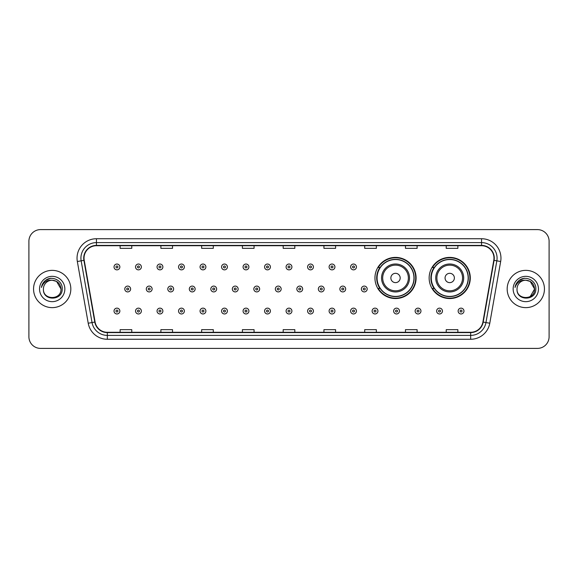 <?xml version="1.0" encoding="UTF-8"?>
<svg xmlns="http://www.w3.org/2000/svg" width="578" height="578" viewBox="0 0 578 578"><rect width="100%" height="100%" fill="white"/><g stroke="black" fill="none" stroke-linecap="round" stroke-linejoin="round"><path stroke-width="0.87" d="M429.143 277.975A20.577 20.577 0 0 0 449.72 298.551A20.577 20.577 0 0 0 470.297 277.975A20.577 20.577 0 0 0 449.72 257.398A20.577 20.577 0 0 0 429.143 277.975M374.949 277.975A20.577 20.577 0 0 0 395.525 298.551A20.577 20.577 0 0 0 416.102 277.975A20.577 20.577 0 0 0 395.525 257.398A20.577 20.577 0 0 0 374.949 277.975M379.883 288.458A18.828 18.828 0 0 1 379.883 267.491M434.078 288.458A18.828 18.828 0 0 1 434.078 267.491M28.9 241.25L28.9 336.75A11.647 11.647 0 0 0 40.547 348.397L537.453 348.397A11.647 11.647 0 0 0 549.1 336.75L549.1 241.25A11.647 11.647 0 0 0 537.453 229.603L40.547 229.603A11.647 11.647 0 0 0 28.9 241.25L28.9 336.75M33.56 289A18.633 18.633 0 0 0 52.193 307.633A18.633 18.633 0 0 0 70.827 289A18.633 18.633 0 0 0 52.193 270.367A18.633 18.633 0 0 0 33.56 289A18.633 18.633 0 0 0 52.193 307.633A18.633 18.633 0 0 0 70.827 289A18.633 18.633 0 0 0 52.193 270.367A18.633 18.633 0 0 0 33.56 289M507.173 289A18.633 18.633 0 0 0 525.807 307.633A18.633 18.633 0 0 0 544.44 289A18.633 18.633 0 0 0 525.807 270.367A18.633 18.633 0 0 0 507.173 289A18.633 18.633 0 0 0 525.807 307.633A18.633 18.633 0 0 0 544.44 289A18.633 18.633 0 0 0 525.807 270.367A18.633 18.633 0 0 0 507.173 289M84.027 258.135A12.42 12.42 0 0 1 96.447 245.715L481.553 245.715A12.42 12.42 0 0 1 493.785 260.295L482.905 322.018A12.42 12.42 0 0 1 470.665 332.285L107.335 332.285A12.42 12.42 0 0 1 95.095 322.018L84.215 260.295A12.42 12.42 0 0 1 84.027 258.135M83.716 258.135A12.73 12.73 0 0 0 83.911 260.346L94.792 322.076A12.73 12.73 0 0 0 107.335 332.596L470.665 332.596A12.73 12.73 0 0 0 483.208 322.076L494.089 260.346A12.73 12.73 0 0 0 481.553 245.404L96.447 245.404A12.73 12.73 0 0 0 83.716 258.135M77.336 261.509A19.414 19.414 0 0 1 96.447 238.728L481.553 238.728A19.414 19.414 0 0 1 500.664 261.509L489.783 323.232A19.414 19.414 0 0 1 470.665 339.272L107.335 339.272A19.414 19.414 0 0 1 88.217 323.232L77.336 261.509L81.158 260.837A15.527 15.527 0 0 1 96.447 242.608L481.553 242.608A15.527 15.527 0 0 1 496.842 260.837L485.961 322.56A15.527 15.527 0 0 1 470.665 335.392L107.335 335.392A15.527 15.527 0 0 1 92.039 322.56L81.158 260.837A15.527 15.527 0 0 1 80.92 258.135M537.453 229.603L40.547 229.603M40.547 348.397L537.453 348.397M549.1 336.75L549.1 241.25M283.177 245.715L283.177 248.345L294.823 248.345L294.823 245.715M242.413 245.715L242.413 248.345L254.06 248.345L254.06 245.715M201.65 245.715L201.65 248.345L213.296 248.345L213.296 245.715M160.894 245.715L160.894 248.345L172.54 248.345L172.54 245.715M120.13 245.715L120.13 248.345L131.777 248.345L131.777 245.715M323.94 245.715L323.94 248.345L335.587 248.345L335.587 245.715M364.704 245.715L364.704 248.345L376.35 248.345L376.35 245.715M405.46 245.715L405.46 248.345L417.106 248.345L417.106 245.715M446.223 245.715L446.223 248.345L457.87 248.345L457.87 245.715M294.823 332.285L294.823 329.655L283.177 329.655L283.177 332.285M254.06 332.285L254.06 329.655L242.413 329.655L242.413 332.285M213.296 332.285L213.296 329.655L201.65 329.655L201.65 332.285M172.54 332.285L172.54 329.655L160.894 329.655L160.894 332.285M131.777 332.285L131.777 329.655L120.13 329.655L120.13 332.285M335.587 332.285L335.587 329.655L323.94 329.655L323.94 332.285M376.35 332.285L376.35 329.655L364.704 329.655L364.704 332.285M417.106 332.285L417.106 329.655L405.46 329.655L405.46 332.285M457.87 332.285L457.87 329.655L446.223 329.655L446.223 332.285M60.972 289C61.506 300.322 42.88 300.322 43.415 289C42.599 301.268 62.59 300.986 62.2 289C62.879 280.605 51.977 275.171 45.525 280.409C43.242 282.237 41.876 284.586 41.428 287.461C43.234 282.317 46.818 279.904 52.193 280.222L56.579 281.399L60.972 289C61.506 300.322 42.88 300.322 43.415 289C42.88 300.322 61.506 300.322 60.972 289C61.506 300.322 42.88 300.322 43.415 289C42.88 300.322 61.506 300.322 60.972 289L56.579 281.399L52.193 280.222L56.579 281.399L60.972 289C60.444 283.668 57.525 280.742 52.193 280.222A8.778 8.778 0 0 0 43.415 289M39.535 289A12.658 12.658 0 0 0 52.193 301.658A12.658 12.658 0 0 0 64.852 289A12.658 12.658 0 0 0 52.193 276.342A12.658 12.658 0 0 0 39.535 289M45.518 280.409L50.806 278.213M400.186 277.975A4.66 4.66 0 0 0 395.525 273.315A4.66 4.66 0 0 0 390.865 277.975A4.66 4.66 0 0 0 395.525 282.635A4.66 4.66 0 0 0 400.186 277.975M409.499 277.975A13.973 13.973 0 0 0 395.525 264.002A13.973 13.973 0 0 0 381.552 277.975A13.973 13.973 0 0 0 395.525 291.948A13.973 13.973 0 0 0 409.499 277.975A13.973 13.973 0 0 1 395.525 291.948A13.973 13.973 0 0 1 381.552 277.975M413.964 277.975A18.438 18.438 0 0 0 395.525 259.536A18.438 18.438 0 0 0 377.087 277.975A18.438 18.438 0 0 0 395.525 296.413A18.438 18.438 0 0 0 413.964 277.975M415.712 277.975A20.187 20.187 0 0 1 378.272 288.458L380.143 288.458A18.612 18.612 0 0 0 414.137 278.018A18.612 18.612 0 0 0 380.143 267.491L378.272 267.491A20.187 20.187 0 0 1 415.712 277.975M454.38 277.975A4.66 4.66 0 0 0 449.72 273.315A4.66 4.66 0 0 0 445.06 277.975A4.66 4.66 0 0 0 449.72 282.635A4.66 4.66 0 0 0 454.38 277.975M463.693 277.975A13.973 13.973 0 0 0 449.72 264.002A13.973 13.973 0 0 0 435.74 277.975A13.973 13.973 0 0 0 449.72 291.948A13.973 13.973 0 0 0 463.693 277.975A13.973 13.973 0 0 1 449.72 291.948A13.973 13.973 0 0 1 435.74 277.975M468.158 277.975A18.438 18.438 0 0 0 449.72 259.536A18.438 18.438 0 0 0 431.282 277.975A18.438 18.438 0 0 0 449.72 296.413A18.438 18.438 0 0 0 468.158 277.975M469.907 277.975A20.187 20.187 0 0 1 432.467 288.458L434.338 288.458A18.612 18.612 0 0 0 468.332 278.018A18.612 18.612 0 0 0 434.338 267.491L432.467 267.491A20.187 20.187 0 0 1 469.907 277.975M525.807 280.222C531.139 280.742 534.065 283.668 534.585 289L530.192 296.601L534.585 289C535.12 300.322 516.494 300.322 517.028 289C516.212 301.268 536.211 300.986 535.813 289C536.492 280.605 525.59 275.171 519.138 280.409C516.855 282.237 515.489 284.586 515.041 287.461C516.848 282.317 520.438 279.904 525.807 280.222L530.192 281.399L534.585 289C535.12 300.322 516.494 300.322 517.028 289C516.494 300.322 535.12 300.322 534.585 289L530.192 281.399L525.807 280.222L530.192 281.399L534.585 289L530.192 281.399L525.807 280.222A8.778 8.778 0 0 0 517.028 289M513.148 289A12.658 12.658 0 0 0 525.807 301.658A12.658 12.658 0 0 0 538.465 289A12.658 12.658 0 0 0 525.807 276.342A12.658 12.658 0 0 0 513.148 289M519.131 280.409L524.419 278.213M119.856 266.949A2.912 2.912 0 0 1 116.944 269.861A2.912 2.912 0 0 1 114.032 266.949A2.912 2.912 0 0 1 116.944 264.038A2.912 2.912 0 0 1 119.856 266.949A2.912 2.912 0 0 0 116.944 264.038A2.912 2.912 0 0 0 114.032 266.949M141.364 266.949A2.912 2.912 0 0 1 138.453 269.861A2.912 2.912 0 0 1 135.541 266.949A2.912 2.912 0 0 1 138.453 264.038A2.912 2.912 0 0 1 141.364 266.949A2.912 2.912 0 0 0 138.453 264.038A2.912 2.912 0 0 0 135.541 266.949M162.873 266.949A2.912 2.912 0 0 1 159.962 269.861A2.912 2.912 0 0 1 157.05 266.949A2.912 2.912 0 0 1 159.962 264.038A2.912 2.912 0 0 1 162.873 266.949A2.912 2.912 0 0 0 159.962 264.038A2.912 2.912 0 0 0 157.05 266.949M184.375 266.949A2.912 2.912 0 0 1 181.463 269.861A2.912 2.912 0 0 1 178.551 266.949A2.912 2.912 0 0 1 181.463 264.038A2.912 2.912 0 0 1 184.375 266.949A2.912 2.912 0 0 0 181.463 264.038A2.912 2.912 0 0 0 178.551 266.949M205.884 266.949A2.912 2.912 0 0 1 202.972 269.861A2.912 2.912 0 0 1 200.06 266.949A2.912 2.912 0 0 1 202.972 264.038A2.912 2.912 0 0 1 205.884 266.949A2.912 2.912 0 0 0 202.972 264.038A2.912 2.912 0 0 0 200.06 266.949M227.392 266.949A2.912 2.912 0 0 1 224.481 269.861A2.912 2.912 0 0 1 221.569 266.949A2.912 2.912 0 0 1 224.481 264.038A2.912 2.912 0 0 1 227.392 266.949A2.912 2.912 0 0 0 224.481 264.038A2.912 2.912 0 0 0 221.569 266.949M248.901 266.949A2.912 2.912 0 0 1 245.99 269.861A2.912 2.912 0 0 1 243.078 266.949A2.912 2.912 0 0 1 245.99 264.038A2.912 2.912 0 0 1 248.901 266.949A2.912 2.912 0 0 0 245.99 264.038A2.912 2.912 0 0 0 243.078 266.949M270.403 266.949A2.912 2.912 0 0 1 267.491 269.861A2.912 2.912 0 0 1 264.579 266.949A2.912 2.912 0 0 1 267.491 264.038A2.912 2.912 0 0 1 270.403 266.949A2.912 2.912 0 0 0 267.491 264.038A2.912 2.912 0 0 0 264.579 266.949M291.912 266.949A2.912 2.912 0 0 1 289 269.861A2.912 2.912 0 0 1 286.088 266.949A2.912 2.912 0 0 1 289 264.038A2.912 2.912 0 0 1 291.912 266.949A2.912 2.912 0 0 0 289 264.038A2.912 2.912 0 0 0 286.088 266.949M313.421 266.949A2.912 2.912 0 0 1 310.509 269.861A2.912 2.912 0 0 1 307.597 266.949A2.912 2.912 0 0 1 310.509 264.038A2.912 2.912 0 0 1 313.421 266.949A2.912 2.912 0 0 0 310.509 264.038A2.912 2.912 0 0 0 307.597 266.949M334.922 266.949A2.912 2.912 0 0 1 332.01 269.861A2.912 2.912 0 0 1 329.099 266.949A2.912 2.912 0 0 1 332.01 264.038A2.912 2.912 0 0 1 334.922 266.949A2.912 2.912 0 0 0 332.01 264.038A2.912 2.912 0 0 0 329.099 266.949M356.431 266.949A2.912 2.912 0 0 1 353.519 269.861A2.912 2.912 0 0 1 350.608 266.949A2.912 2.912 0 0 1 353.519 264.038A2.912 2.912 0 0 1 356.431 266.949A2.912 2.912 0 0 0 353.519 264.038A2.912 2.912 0 0 0 350.608 266.949M124.79 289A2.912 2.912 0 0 1 127.702 286.088A2.912 2.912 0 0 1 130.614 289A2.912 2.912 0 0 1 127.702 291.912A2.912 2.912 0 0 1 124.79 289A2.912 2.912 0 0 0 127.702 291.912A2.912 2.912 0 0 0 130.614 289M146.292 289A2.912 2.912 0 0 1 149.203 286.088A2.912 2.912 0 0 1 152.115 289A2.912 2.912 0 0 1 149.203 291.912A2.912 2.912 0 0 1 146.292 289A2.912 2.912 0 0 0 149.203 291.912A2.912 2.912 0 0 0 152.115 289M167.801 289A2.912 2.912 0 0 1 170.712 286.088A2.912 2.912 0 0 1 173.624 289A2.912 2.912 0 0 1 170.712 291.912A2.912 2.912 0 0 1 167.801 289A2.912 2.912 0 0 0 170.712 291.912A2.912 2.912 0 0 0 173.624 289M189.309 289A2.912 2.912 0 0 1 192.221 286.088A2.912 2.912 0 0 1 195.133 289A2.912 2.912 0 0 1 192.221 291.912A2.912 2.912 0 0 1 189.309 289A2.912 2.912 0 0 0 192.221 291.912A2.912 2.912 0 0 0 195.133 289M210.818 289A2.912 2.912 0 0 1 213.723 286.088A2.912 2.912 0 0 1 216.634 289A2.912 2.912 0 0 1 213.723 291.912A2.912 2.912 0 0 1 210.818 289A2.912 2.912 0 0 0 213.723 291.912A2.912 2.912 0 0 0 216.634 289M232.32 289A2.912 2.912 0 0 1 235.232 286.088A2.912 2.912 0 0 1 238.143 289A2.912 2.912 0 0 1 235.232 291.912A2.912 2.912 0 0 1 232.32 289A2.912 2.912 0 0 0 235.232 291.912A2.912 2.912 0 0 0 238.143 289M253.829 289A2.912 2.912 0 0 1 256.74 286.088A2.912 2.912 0 0 1 259.652 289A2.912 2.912 0 0 1 256.74 291.912A2.912 2.912 0 0 1 253.829 289A2.912 2.912 0 0 0 256.74 291.912A2.912 2.912 0 0 0 259.652 289M275.338 289A2.912 2.912 0 0 1 278.249 286.088A2.912 2.912 0 0 1 281.161 289A2.912 2.912 0 0 1 278.249 291.912A2.912 2.912 0 0 1 275.338 289A2.912 2.912 0 0 0 278.249 291.912A2.912 2.912 0 0 0 281.161 289M296.839 289A2.912 2.912 0 0 1 299.751 286.088A2.912 2.912 0 0 1 302.662 289A2.912 2.912 0 0 1 299.751 291.912A2.912 2.912 0 0 1 296.839 289A2.912 2.912 0 0 0 299.751 291.912A2.912 2.912 0 0 0 302.662 289M318.348 289A2.912 2.912 0 0 1 321.26 286.088A2.912 2.912 0 0 1 324.171 289A2.912 2.912 0 0 1 321.26 291.912A2.912 2.912 0 0 1 318.348 289A2.912 2.912 0 0 0 321.26 291.912A2.912 2.912 0 0 0 324.171 289M339.857 289A2.912 2.912 0 0 1 342.768 286.088A2.912 2.912 0 0 1 345.68 289A2.912 2.912 0 0 1 342.768 291.912A2.912 2.912 0 0 1 339.857 289A2.912 2.912 0 0 0 342.768 291.912A2.912 2.912 0 0 0 345.68 289M361.366 289A2.912 2.912 0 0 1 364.277 286.088A2.912 2.912 0 0 1 367.182 289A2.912 2.912 0 0 1 364.277 291.912A2.912 2.912 0 0 1 361.366 289A2.912 2.912 0 0 0 364.277 291.912A2.912 2.912 0 0 0 367.182 289M114.032 311.051A2.912 2.912 0 0 1 116.944 308.139A2.912 2.912 0 0 1 119.856 311.051A2.912 2.912 0 0 1 116.944 313.962A2.912 2.912 0 0 1 114.032 311.051A2.912 2.912 0 0 0 116.944 313.962A2.912 2.912 0 0 0 119.856 311.051M135.541 311.051A2.912 2.912 0 0 1 138.453 308.139A2.912 2.912 0 0 1 141.364 311.051A2.912 2.912 0 0 1 138.453 313.962A2.912 2.912 0 0 1 135.541 311.051A2.912 2.912 0 0 0 138.453 313.962A2.912 2.912 0 0 0 141.364 311.051M157.05 311.051A2.912 2.912 0 0 1 159.962 308.139A2.912 2.912 0 0 1 162.873 311.051A2.912 2.912 0 0 1 159.962 313.962A2.912 2.912 0 0 1 157.05 311.051A2.912 2.912 0 0 0 159.962 313.962A2.912 2.912 0 0 0 162.873 311.051M178.551 311.051A2.912 2.912 0 0 1 181.463 308.139A2.912 2.912 0 0 1 184.375 311.051A2.912 2.912 0 0 1 181.463 313.962A2.912 2.912 0 0 1 178.551 311.051A2.912 2.912 0 0 0 181.463 313.962A2.912 2.912 0 0 0 184.375 311.051M200.06 311.051A2.912 2.912 0 0 1 202.972 308.139A2.912 2.912 0 0 1 205.884 311.051A2.912 2.912 0 0 1 202.972 313.962A2.912 2.912 0 0 1 200.06 311.051A2.912 2.912 0 0 0 202.972 313.962A2.912 2.912 0 0 0 205.884 311.051M221.569 311.051A2.912 2.912 0 0 1 224.481 308.139A2.912 2.912 0 0 1 227.392 311.051A2.912 2.912 0 0 1 224.481 313.962A2.912 2.912 0 0 1 221.569 311.051A2.912 2.912 0 0 0 224.481 313.962A2.912 2.912 0 0 0 227.392 311.051M243.078 311.051A2.912 2.912 0 0 1 245.99 308.139A2.912 2.912 0 0 1 248.901 311.051A2.912 2.912 0 0 1 245.99 313.962A2.912 2.912 0 0 1 243.078 311.051A2.912 2.912 0 0 0 245.99 313.962A2.912 2.912 0 0 0 248.901 311.051M264.579 311.051A2.912 2.912 0 0 1 267.491 308.139A2.912 2.912 0 0 1 270.403 311.051A2.912 2.912 0 0 1 267.491 313.962A2.912 2.912 0 0 1 264.579 311.051A2.912 2.912 0 0 0 267.491 313.962A2.912 2.912 0 0 0 270.403 311.051M286.088 311.051A2.912 2.912 0 0 1 289 308.139A2.912 2.912 0 0 1 291.912 311.051A2.912 2.912 0 0 1 289 313.962A2.912 2.912 0 0 1 286.088 311.051A2.912 2.912 0 0 0 289 313.962A2.912 2.912 0 0 0 291.912 311.051M307.597 311.051A2.912 2.912 0 0 1 310.509 308.139A2.912 2.912 0 0 1 313.421 311.051A2.912 2.912 0 0 1 310.509 313.962A2.912 2.912 0 0 1 307.597 311.051A2.912 2.912 0 0 0 310.509 313.962A2.912 2.912 0 0 0 313.421 311.051M329.099 311.051A2.912 2.912 0 0 1 332.01 308.139A2.912 2.912 0 0 1 334.922 311.051A2.912 2.912 0 0 1 332.01 313.962A2.912 2.912 0 0 1 329.099 311.051A2.912 2.912 0 0 0 332.01 313.962A2.912 2.912 0 0 0 334.922 311.051M350.608 311.051A2.912 2.912 0 0 1 353.519 308.139A2.912 2.912 0 0 1 356.431 311.051A2.912 2.912 0 0 1 353.519 313.962A2.912 2.912 0 0 1 350.608 311.051A2.912 2.912 0 0 0 353.519 313.962A2.912 2.912 0 0 0 356.431 311.051M372.116 311.051A2.912 2.912 0 0 1 375.028 308.139A2.912 2.912 0 0 1 377.94 311.051A2.912 2.912 0 0 1 375.028 313.962A2.912 2.912 0 0 1 372.116 311.051A2.912 2.912 0 0 0 375.028 313.962A2.912 2.912 0 0 0 377.94 311.051M393.625 311.051A2.912 2.912 0 0 1 396.537 308.139A2.912 2.912 0 0 1 399.449 311.051A2.912 2.912 0 0 1 396.537 313.962A2.912 2.912 0 0 1 393.625 311.051A2.912 2.912 0 0 0 396.537 313.962A2.912 2.912 0 0 0 399.449 311.051M415.127 311.051A2.912 2.912 0 0 1 418.039 308.139A2.912 2.912 0 0 1 420.95 311.051A2.912 2.912 0 0 1 418.039 313.962A2.912 2.912 0 0 1 415.127 311.051A2.912 2.912 0 0 0 418.039 313.962A2.912 2.912 0 0 0 420.95 311.051M436.636 311.051A2.912 2.912 0 0 1 439.547 308.139A2.912 2.912 0 0 1 442.459 311.051A2.912 2.912 0 0 1 439.547 313.962A2.912 2.912 0 0 1 436.636 311.051A2.912 2.912 0 0 0 439.547 313.962A2.912 2.912 0 0 0 442.459 311.051M458.144 311.051A2.912 2.912 0 0 1 461.056 308.139A2.912 2.912 0 0 1 463.968 311.051A2.912 2.912 0 0 1 461.056 313.962A2.912 2.912 0 0 1 458.144 311.051A2.912 2.912 0 0 0 461.056 313.962A2.912 2.912 0 0 0 463.968 311.051M481.553 238.728L481.553 245.404M81.158 260.837L83.911 260.346M107.335 339.272L107.335 332.596M470.665 332.596L470.665 339.272M483.208 322.076L489.783 323.232M88.217 323.232L94.792 322.076M494.089 260.346L500.664 261.509M96.447 238.728L96.447 245.404M408.364 277.975A12.839 12.839 0 0 0 395.525 265.136A12.839 12.839 0 0 0 382.687 277.975A12.839 12.839 0 0 0 395.525 290.813A12.839 12.839 0 0 0 408.364 277.975M462.559 277.975A12.839 12.839 0 0 0 449.72 265.136A12.839 12.839 0 0 0 436.881 277.975A12.839 12.839 0 0 0 449.72 290.813A12.839 12.839 0 0 0 462.559 277.975M115.976 266.949A0.968 0.968 0 0 0 116.944 267.917A0.968 0.968 0 0 0 117.919 266.949A0.968 0.968 0 0 0 116.944 265.981A0.968 0.968 0 0 0 115.976 266.949M137.485 266.949A0.968 0.968 0 0 0 138.453 267.917A0.968 0.968 0 0 0 139.421 266.949A0.968 0.968 0 0 0 138.453 265.981A0.968 0.968 0 0 0 137.485 266.949M158.986 266.949A0.968 0.968 0 0 0 159.962 267.917A0.968 0.968 0 0 0 160.93 266.949A0.968 0.968 0 0 0 159.962 265.981A0.968 0.968 0 0 0 158.986 266.949M180.495 266.949A0.968 0.968 0 0 0 181.463 267.917A0.968 0.968 0 0 0 182.438 266.949A0.968 0.968 0 0 0 181.463 265.981A0.968 0.968 0 0 0 180.495 266.949M202.004 266.949A0.968 0.968 0 0 0 202.972 267.917A0.968 0.968 0 0 0 203.94 266.949A0.968 0.968 0 0 0 202.972 265.981A0.968 0.968 0 0 0 202.004 266.949M223.513 266.949A0.968 0.968 0 0 0 224.481 267.917A0.968 0.968 0 0 0 225.449 266.949A0.968 0.968 0 0 0 224.481 265.981A0.968 0.968 0 0 0 223.513 266.949M245.014 266.949A0.968 0.968 0 0 0 245.99 267.917A0.968 0.968 0 0 0 246.958 266.949A0.968 0.968 0 0 0 245.99 265.981A0.968 0.968 0 0 0 245.014 266.949M266.523 266.949A0.968 0.968 0 0 0 267.491 267.917A0.968 0.968 0 0 0 268.467 266.949A0.968 0.968 0 0 0 267.491 265.981A0.968 0.968 0 0 0 266.523 266.949M288.032 266.949A0.968 0.968 0 0 0 289 267.917A0.968 0.968 0 0 0 289.968 266.949A0.968 0.968 0 0 0 289 265.981A0.968 0.968 0 0 0 288.032 266.949M309.533 266.949A0.968 0.968 0 0 0 310.509 267.917A0.968 0.968 0 0 0 311.477 266.949A0.968 0.968 0 0 0 310.509 265.981A0.968 0.968 0 0 0 309.533 266.949M331.042 266.949A0.968 0.968 0 0 0 332.01 267.917A0.968 0.968 0 0 0 332.986 266.949A0.968 0.968 0 0 0 332.01 265.981A0.968 0.968 0 0 0 331.042 266.949M352.551 266.949A0.968 0.968 0 0 0 353.519 267.917A0.968 0.968 0 0 0 354.487 266.949A0.968 0.968 0 0 0 353.519 265.981A0.968 0.968 0 0 0 352.551 266.949M128.67 289A0.968 0.968 0 0 0 127.702 288.032A0.968 0.968 0 0 0 126.727 289A0.968 0.968 0 0 0 127.702 289.968A0.968 0.968 0 0 0 128.67 289M150.179 289A0.968 0.968 0 0 0 149.203 288.032A0.968 0.968 0 0 0 148.235 289A0.968 0.968 0 0 0 149.203 289.968A0.968 0.968 0 0 0 150.179 289M171.68 289A0.968 0.968 0 0 0 170.712 288.032A0.968 0.968 0 0 0 169.744 289A0.968 0.968 0 0 0 170.712 289.968A0.968 0.968 0 0 0 171.68 289M193.189 289A0.968 0.968 0 0 0 192.221 288.032A0.968 0.968 0 0 0 191.246 289A0.968 0.968 0 0 0 192.221 289.968A0.968 0.968 0 0 0 193.189 289M214.698 289A0.968 0.968 0 0 0 213.723 288.032A0.968 0.968 0 0 0 212.755 289A0.968 0.968 0 0 0 213.723 289.968A0.968 0.968 0 0 0 214.698 289M236.207 289A0.968 0.968 0 0 0 235.232 288.032A0.968 0.968 0 0 0 234.263 289A0.968 0.968 0 0 0 235.232 289.968A0.968 0.968 0 0 0 236.207 289M257.709 289A0.968 0.968 0 0 0 256.74 288.032A0.968 0.968 0 0 0 255.772 289A0.968 0.968 0 0 0 256.74 289.968A0.968 0.968 0 0 0 257.709 289M279.217 289A0.968 0.968 0 0 0 278.249 288.032A0.968 0.968 0 0 0 277.274 289A0.968 0.968 0 0 0 278.249 289.968A0.968 0.968 0 0 0 279.217 289M300.726 289A0.968 0.968 0 0 0 299.751 288.032A0.968 0.968 0 0 0 298.783 289A0.968 0.968 0 0 0 299.751 289.968A0.968 0.968 0 0 0 300.726 289M322.228 289A0.968 0.968 0 0 0 321.26 288.032A0.968 0.968 0 0 0 320.291 289A0.968 0.968 0 0 0 321.26 289.968A0.968 0.968 0 0 0 322.228 289M343.737 289A0.968 0.968 0 0 0 342.768 288.032A0.968 0.968 0 0 0 341.793 289A0.968 0.968 0 0 0 342.768 289.968A0.968 0.968 0 0 0 343.737 289M365.245 289A0.968 0.968 0 0 0 364.277 288.032A0.968 0.968 0 0 0 363.302 289A0.968 0.968 0 0 0 364.277 289.968A0.968 0.968 0 0 0 365.245 289M117.919 311.051A0.968 0.968 0 0 0 116.944 310.083A0.968 0.968 0 0 0 115.976 311.051A0.968 0.968 0 0 0 116.944 312.019A0.968 0.968 0 0 0 117.919 311.051M139.421 311.051A0.968 0.968 0 0 0 138.453 310.083A0.968 0.968 0 0 0 137.485 311.051A0.968 0.968 0 0 0 138.453 312.019A0.968 0.968 0 0 0 139.421 311.051M160.93 311.051A0.968 0.968 0 0 0 159.962 310.083A0.968 0.968 0 0 0 158.986 311.051A0.968 0.968 0 0 0 159.962 312.019A0.968 0.968 0 0 0 160.93 311.051M182.438 311.051A0.968 0.968 0 0 0 181.463 310.083A0.968 0.968 0 0 0 180.495 311.051A0.968 0.968 0 0 0 181.463 312.019A0.968 0.968 0 0 0 182.438 311.051M203.94 311.051A0.968 0.968 0 0 0 202.972 310.083A0.968 0.968 0 0 0 202.004 311.051A0.968 0.968 0 0 0 202.972 312.019A0.968 0.968 0 0 0 203.94 311.051M225.449 311.051A0.968 0.968 0 0 0 224.481 310.083A0.968 0.968 0 0 0 223.513 311.051A0.968 0.968 0 0 0 224.481 312.019A0.968 0.968 0 0 0 225.449 311.051M246.958 311.051A0.968 0.968 0 0 0 245.99 310.083A0.968 0.968 0 0 0 245.014 311.051A0.968 0.968 0 0 0 245.99 312.019A0.968 0.968 0 0 0 246.958 311.051M268.467 311.051A0.968 0.968 0 0 0 267.491 310.083A0.968 0.968 0 0 0 266.523 311.051A0.968 0.968 0 0 0 267.491 312.019A0.968 0.968 0 0 0 268.467 311.051M289.968 311.051A0.968 0.968 0 0 0 289 310.083A0.968 0.968 0 0 0 288.032 311.051A0.968 0.968 0 0 0 289 312.019A0.968 0.968 0 0 0 289.968 311.051M311.477 311.051A0.968 0.968 0 0 0 310.509 310.083A0.968 0.968 0 0 0 309.533 311.051A0.968 0.968 0 0 0 310.509 312.019A0.968 0.968 0 0 0 311.477 311.051M332.986 311.051A0.968 0.968 0 0 0 332.01 310.083A0.968 0.968 0 0 0 331.042 311.051A0.968 0.968 0 0 0 332.01 312.019A0.968 0.968 0 0 0 332.986 311.051M354.487 311.051A0.968 0.968 0 0 0 353.519 310.083A0.968 0.968 0 0 0 352.551 311.051A0.968 0.968 0 0 0 353.519 312.019A0.968 0.968 0 0 0 354.487 311.051M375.996 311.051A0.968 0.968 0 0 0 375.028 310.083A0.968 0.968 0 0 0 374.06 311.051A0.968 0.968 0 0 0 375.028 312.019A0.968 0.968 0 0 0 375.996 311.051M397.505 311.051A0.968 0.968 0 0 0 396.537 310.083A0.968 0.968 0 0 0 395.562 311.051A0.968 0.968 0 0 0 396.537 312.019A0.968 0.968 0 0 0 397.505 311.051M419.014 311.051A0.968 0.968 0 0 0 418.039 310.083A0.968 0.968 0 0 0 417.07 311.051A0.968 0.968 0 0 0 418.039 312.019A0.968 0.968 0 0 0 419.014 311.051M440.515 311.051A0.968 0.968 0 0 0 439.547 310.083A0.968 0.968 0 0 0 438.579 311.051A0.968 0.968 0 0 0 439.547 312.019A0.968 0.968 0 0 0 440.515 311.051M462.024 311.051A0.968 0.968 0 0 0 461.056 310.083A0.968 0.968 0 0 0 460.081 311.051A0.968 0.968 0 0 0 461.056 312.019A0.968 0.968 0 0 0 462.024 311.051"/></g></svg>

